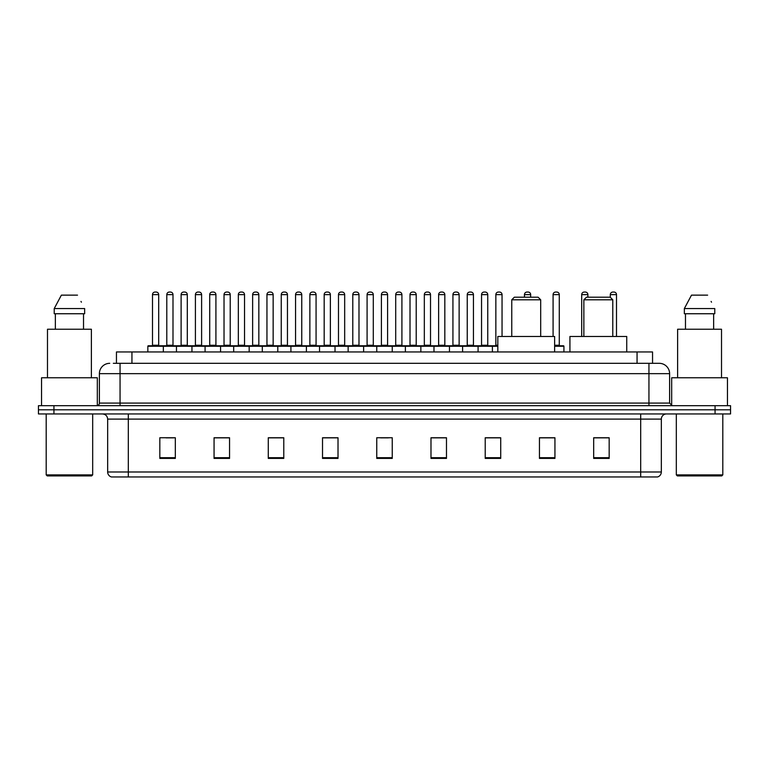 <?xml version="1.0" encoding="UTF-8"?>
<svg xmlns="http://www.w3.org/2000/svg" width="769" height="769" viewBox="0 0 769 769"><rect width="100%" height="100%" fill="white"/><g stroke="black" fill="none" stroke-linecap="round" stroke-linejoin="round"><path stroke-width="1.15" d="M116.446 363.324L116.446 351.962L652.554 351.962L652.554 363.324M113.581 363.324L655.659 363.324M113.341 363.324L120.06 363.324L120.06 373.657L99.393 373.657L99.393 403.091A2.586 2.586 0 0 1 96.817 405.676M109.727 363.324A10.333 10.333 0 0 0 99.393 373.657M669.607 373.657L648.94 373.657L648.94 363.324L659.273 363.324A10.333 10.333 0 0 1 669.607 373.657L669.607 403.091L672.183 405.676M53.945 405.676L38.45 405.676L38.45 409.81L53.945 409.81L38.45 409.81L38.45 413.943L53.945 413.943L53.945 409.81L715.055 409.81L53.945 409.81L53.945 405.676L715.055 405.676L715.055 409.81L730.55 409.81L715.055 409.81L715.055 413.943L53.945 413.943M730.55 405.676L730.55 409.81L730.55 405.676L715.055 405.676M657.36 476.953L640.683 476.953L640.683 471.993L661.34 471.993L661.34 419.105A5.162 5.162 0 0 1 666.502 413.943M657.207 476.953L111.38 476.953A5.162 5.162 0 0 1 107.66 471.993L107.66 419.105C107.352 415.971 105.632 414.251 102.498 413.943M609.173 458.411L609.173 437.753L593.678 437.753L593.678 458.411L609.173 458.411M554.939 458.411L554.939 437.753L539.444 437.753L539.444 458.411L554.939 458.411M500.715 458.411L500.715 437.753L485.22 437.753L485.22 458.411L500.715 458.411M446.481 458.411L446.481 437.753L430.986 437.753L430.986 458.411L446.481 458.411M175.322 458.411L175.322 437.753L159.827 437.753L159.827 458.411L175.322 458.411M229.556 458.411L229.556 437.753L214.061 437.753L214.061 458.411L229.556 458.411M283.78 458.411L283.78 437.753L268.285 437.753L268.285 458.411L283.78 458.411M338.014 458.411L338.014 437.753L322.519 437.753L322.519 458.411L338.014 458.411M392.248 458.411L392.248 437.753L376.752 437.753L376.752 458.411L392.248 458.411M730.55 413.943L730.55 409.81L730.55 413.943L715.055 413.943M495.082 437.859L488.517 437.859M552.305 437.859L544.817 437.859M337.706 437.859L331.151 437.859M323.403 437.859L338.014 437.859M280.483 437.859L273.918 437.859M223.25 437.859L216.695 437.859M166.027 437.859L173.775 437.859M430.986 437.859L445.597 437.859M437.849 437.859L431.294 437.859M380.626 437.859L388.374 437.859M283.78 437.859L268.285 437.859M229.556 437.859L214.061 437.859M500.715 437.859L485.22 437.859M554.939 437.859L539.444 437.859M609.173 437.859L593.678 437.859M91.646 475.915L47.226 475.915L46.198 474.886L92.684 474.886L91.646 475.915M46.198 413.943L46.198 474.886M92.684 413.943L92.684 474.886M97.327 405.628L97.327 377.781L41.545 377.781L41.545 405.676M91.386 377.781L91.386 329.238L47.486 329.238L47.486 377.781M83.523 313.742L83.523 329.238L83.523 313.742M54.224 308.571L61.376 295.142L54.224 308.571L54.224 313.742L84.657 313.742L84.657 308.571L54.224 308.571M81.389 302.198L80.985 301.419M55.358 313.742L55.358 329.238M77.506 295.142L61.376 295.142M511.76 299.795L540.684 299.795L538.108 297.209L514.346 297.209L511.76 299.795L511.76 336.466M540.684 299.795L540.684 336.466M554.632 351.962L554.632 336.466L497.822 336.466L497.822 351.962M583.863 299.795L612.787 299.795L610.211 297.209L586.449 297.209L583.863 299.795L583.863 336.466M612.787 299.795L612.787 336.466M626.735 351.962L626.735 336.466L569.925 336.466L569.925 351.962M721.774 475.915L677.354 475.915L676.316 474.886L722.802 474.886L721.774 475.915M676.316 413.943L676.316 474.886M722.802 413.943L722.802 474.886M727.455 405.676L727.455 377.781L671.673 377.781L671.673 405.628M721.514 377.781L721.514 329.238L677.614 329.238L677.614 377.781M684.343 308.571L691.494 295.142L684.343 308.571L684.343 313.742L714.776 313.742L714.776 308.571L684.343 308.571M711.508 302.198L711.104 301.419M685.477 313.742L685.477 329.238M713.642 329.238L713.642 313.742M707.624 295.142L691.494 295.142M497.822 346.281L147.84 346.281A0.519 0.519 0 0 1 148.359 345.762L162.826 345.762A0.519 0.519 0 0 1 163.336 346.281L163.336 351.962M158.693 345.243A0.519 0.519 0 0 0 159.202 345.762A0.519 0.519 0 0 1 158.693 345.243L158.693 294.633A2.586 2.586 0 0 0 156.107 292.047L155.078 292.047L156.107 292.047A2.586 2.586 0 0 1 158.693 294.633L152.493 294.633A2.586 2.586 0 0 1 155.078 292.047A2.586 2.586 0 0 0 152.493 294.633L152.493 345.243A0.519 0.519 0 0 1 151.974 345.762A0.519 0.519 0 0 0 152.493 345.243L158.693 345.243M162.826 345.762L148.359 345.762A0.519 0.519 0 0 0 147.84 346.281L147.84 351.962M176.457 351.962L176.457 346.281A0.519 0.519 0 0 1 176.976 345.762L191.433 345.762A0.519 0.519 0 0 1 191.952 346.281L191.952 351.962M187.3 345.243A0.519 0.519 0 0 0 187.819 345.762A0.519 0.519 0 0 1 187.3 345.243L187.3 294.633A2.586 2.586 0 0 0 184.723 292.047L183.685 292.047L184.723 292.047A2.586 2.586 0 0 1 187.3 294.633L181.109 294.633A2.586 2.586 0 0 1 183.685 292.047A2.586 2.586 0 0 0 181.109 294.633L181.109 345.243A0.519 0.519 0 0 1 180.59 345.762A0.519 0.519 0 0 0 181.109 345.243L187.3 345.243M205.073 351.962L205.073 346.281A0.519 0.519 0 0 1 205.583 345.762L220.049 345.762A0.519 0.519 0 0 1 220.568 346.281L220.568 351.962M215.916 345.243A0.519 0.519 0 0 0 216.435 345.762A0.519 0.519 0 0 1 215.916 345.243L215.916 294.633A2.586 2.586 0 0 0 213.33 292.047L212.302 292.047L213.33 292.047A2.586 2.586 0 0 1 215.916 294.633L209.716 294.633A2.586 2.586 0 0 1 212.302 292.047A2.586 2.586 0 0 0 209.716 294.633L209.716 345.243A0.519 0.519 0 0 1 209.206 345.762A0.519 0.519 0 0 0 209.716 345.243L215.916 345.243M233.68 351.962L233.68 346.281A0.519 0.519 0 0 1 234.199 345.762L248.666 345.762A0.519 0.519 0 0 1 249.175 346.281L249.175 351.962M245.051 345.762A0.519 0.519 0 0 1 244.532 345.243L238.332 345.243L238.332 294.633A2.586 2.586 0 0 1 240.918 292.047L241.947 292.047A2.586 2.586 0 0 1 244.532 294.633L238.332 294.633A2.586 2.586 0 0 1 240.918 292.047L241.947 292.047A2.586 2.586 0 0 1 244.532 294.633L244.532 345.243A0.519 0.519 0 0 0 245.051 345.762L237.813 345.762A0.519 0.519 0 0 0 238.332 345.243A0.519 0.519 0 0 1 237.813 345.762M262.296 351.962L262.296 346.281A0.519 0.519 0 0 1 262.815 345.762L277.273 345.762A0.519 0.519 0 0 1 277.792 346.281L277.792 351.962M273.658 345.762A0.519 0.519 0 0 1 273.149 345.243L266.949 345.243L266.949 294.633A2.586 2.586 0 0 1 269.525 292.047L270.563 292.047A2.586 2.586 0 0 1 273.149 294.633L266.949 294.633A2.586 2.586 0 0 1 269.525 292.047L270.563 292.047A2.586 2.586 0 0 1 273.149 294.633L273.149 345.243A0.519 0.519 0 0 0 273.658 345.762L266.43 345.762A0.519 0.519 0 0 0 266.949 345.243A0.519 0.519 0 0 1 266.43 345.762M290.913 351.962L290.913 346.281A0.519 0.519 0 0 1 291.432 345.762L305.889 345.762A0.519 0.519 0 0 1 306.408 346.281L306.408 351.962M302.275 345.762A0.519 0.519 0 0 1 301.756 345.243L295.556 345.243L295.556 294.633A2.586 2.586 0 0 1 298.141 292.047L299.179 292.047A2.586 2.586 0 0 1 301.756 294.633L295.556 294.633A2.586 2.586 0 0 1 298.141 292.047L299.179 292.047A2.586 2.586 0 0 1 301.756 294.633L301.756 345.243A0.519 0.519 0 0 0 302.275 345.762L295.046 345.762A0.519 0.519 0 0 0 295.556 345.243A0.519 0.519 0 0 1 295.046 345.762M319.529 351.962L319.529 346.281A0.519 0.519 0 0 1 320.039 345.762L334.505 345.762A0.519 0.519 0 0 1 335.024 346.281L335.024 351.962M330.891 345.762A0.519 0.519 0 0 1 330.372 345.243L324.172 345.243L324.172 294.633A2.586 2.586 0 0 1 326.758 292.047L327.786 292.047A2.586 2.586 0 0 1 330.372 294.633L324.172 294.633A2.586 2.586 0 0 1 326.758 292.047L327.786 292.047A2.586 2.586 0 0 1 330.372 294.633L330.372 345.243A0.519 0.519 0 0 0 330.891 345.762L323.653 345.762A0.519 0.519 0 0 0 324.172 345.243A0.519 0.519 0 0 1 323.653 345.762M348.136 351.962L348.136 346.281A0.519 0.519 0 0 1 348.655 345.762L363.122 345.762A0.519 0.519 0 0 1 363.631 346.281L363.631 351.962M359.498 345.762A0.519 0.519 0 0 1 358.988 345.243L352.788 345.243L352.788 294.633A2.586 2.586 0 0 1 355.374 292.047L356.403 292.047A2.586 2.586 0 0 1 358.988 294.633L352.788 294.633A2.586 2.586 0 0 1 355.374 292.047L356.403 292.047A2.586 2.586 0 0 1 358.988 294.633L358.988 345.243A0.519 0.519 0 0 0 359.498 345.762L352.269 345.762A0.519 0.519 0 0 0 352.788 345.243A0.519 0.519 0 0 1 352.269 345.762M376.752 351.962L376.752 346.281A0.519 0.519 0 0 1 377.271 345.762L391.729 345.762A0.519 0.519 0 0 1 392.248 346.281L392.248 351.962M388.114 345.762A0.519 0.519 0 0 1 387.595 345.243L381.405 345.243L381.405 294.633A2.586 2.586 0 0 1 383.981 292.047L385.019 292.047A2.586 2.586 0 0 1 387.595 294.633L381.405 294.633A2.586 2.586 0 0 1 383.981 292.047L385.019 292.047A2.586 2.586 0 0 1 387.595 294.633L387.595 345.243A0.519 0.519 0 0 0 388.114 345.762L380.886 345.762A0.519 0.519 0 0 0 381.405 345.243A0.519 0.519 0 0 1 380.886 345.762M405.369 351.962L405.369 346.281A0.519 0.519 0 0 1 405.878 345.762L420.345 345.762A0.519 0.519 0 0 1 420.864 346.281L420.864 351.962M416.731 345.762A0.519 0.519 0 0 1 416.212 345.243L410.012 345.243L410.012 294.633A2.586 2.586 0 0 1 412.597 292.047L413.626 292.047A2.586 2.586 0 0 1 416.212 294.633L410.012 294.633A2.586 2.586 0 0 1 412.597 292.047L413.626 292.047A2.586 2.586 0 0 1 416.212 294.633L416.212 345.243A0.519 0.519 0 0 0 416.731 345.762L409.502 345.762A0.519 0.519 0 0 0 410.012 345.243A0.519 0.519 0 0 1 409.502 345.762M433.976 351.962L433.976 346.281A0.519 0.519 0 0 1 434.495 345.762L448.961 345.762A0.519 0.519 0 0 1 449.471 346.281L449.471 351.962M445.347 345.762A0.519 0.519 0 0 1 444.828 345.243L438.628 345.243L438.628 294.633A2.586 2.586 0 0 1 441.214 292.047L442.242 292.047A2.586 2.586 0 0 1 444.828 294.633L438.628 294.633A2.586 2.586 0 0 1 441.214 292.047L442.242 292.047A2.586 2.586 0 0 1 444.828 294.633L444.828 345.243A0.519 0.519 0 0 0 445.347 345.762L438.109 345.762A0.519 0.519 0 0 0 438.628 345.243A0.519 0.519 0 0 1 438.109 345.762M462.592 351.962L462.592 346.281A0.519 0.519 0 0 1 463.111 345.762L477.568 345.762A0.519 0.519 0 0 1 478.087 346.281L478.087 351.962M473.954 345.762A0.519 0.519 0 0 1 473.444 345.243L467.244 345.243L467.244 294.633A2.586 2.586 0 0 1 469.821 292.047L470.859 292.047A2.586 2.586 0 0 1 473.444 294.633L467.244 294.633A2.586 2.586 0 0 1 469.821 292.047L470.859 292.047A2.586 2.586 0 0 1 473.444 294.633L473.444 345.243A0.519 0.519 0 0 0 473.954 345.762L466.725 345.762A0.519 0.519 0 0 0 467.244 345.243A0.519 0.519 0 0 1 466.725 345.762M177.13 345.762L162.663 345.762M166.796 294.633A2.586 2.586 0 0 1 169.382 292.047L170.41 292.047A2.586 2.586 0 0 1 172.996 294.633L166.796 294.633L166.796 345.243A0.519 0.519 0 0 1 166.287 345.762M172.996 294.633L172.996 345.243A0.519 0.519 0 0 0 173.515 345.762M205.746 345.762L191.279 345.762M195.413 294.633A2.586 2.586 0 0 1 197.998 292.047L199.027 292.047A2.586 2.586 0 0 1 201.613 294.633L195.413 294.633L195.413 345.243A0.519 0.519 0 0 1 194.893 345.762M201.613 294.633L201.613 345.243A0.519 0.519 0 0 0 202.122 345.762M234.353 345.762L219.896 345.762M224.029 294.633A2.586 2.586 0 0 1 226.605 292.047L227.643 292.047A2.586 2.586 0 0 1 230.219 294.633L224.029 294.633L224.029 345.243A0.519 0.519 0 0 1 223.51 345.762M230.219 294.633L230.219 345.243A0.519 0.519 0 0 0 230.738 345.762M262.969 345.762L248.512 345.762M252.636 294.633A2.586 2.586 0 0 1 255.221 292.047L256.26 292.047A2.586 2.586 0 0 1 258.836 294.633L252.636 294.633L252.636 345.243A0.519 0.519 0 0 1 252.126 345.762M258.836 294.633L258.836 345.243A0.519 0.519 0 0 0 259.355 345.762M291.586 345.762L277.119 345.762M281.252 294.633A2.586 2.586 0 0 1 283.838 292.047L284.866 292.047A2.586 2.586 0 0 1 287.452 294.633L281.252 294.633L281.252 345.243A0.519 0.519 0 0 1 280.733 345.762M287.452 294.633L287.452 345.243A0.519 0.519 0 0 0 287.971 345.762M320.192 345.762L305.735 345.762M309.869 294.633A2.586 2.586 0 0 1 312.445 292.047L313.483 292.047A2.586 2.586 0 0 1 316.069 294.633L309.869 294.633L309.869 345.243A0.519 0.519 0 0 1 309.349 345.762M316.069 294.633L316.069 345.243A0.519 0.519 0 0 0 316.578 345.762M348.809 345.762L334.352 345.762M338.485 294.633A2.586 2.586 0 0 1 341.061 292.047L342.099 292.047A2.586 2.586 0 0 1 344.675 294.633L338.485 294.633L338.485 345.243A0.519 0.519 0 0 1 337.966 345.762M344.675 294.633L344.675 345.243A0.519 0.519 0 0 0 345.194 345.762M377.425 345.762L362.958 345.762M367.092 294.633A2.586 2.586 0 0 1 369.678 292.047L370.706 292.047A2.586 2.586 0 0 1 373.292 294.633L367.092 294.633L367.092 345.243A0.519 0.519 0 0 1 366.582 345.762M373.292 294.633L373.292 345.243A0.519 0.519 0 0 0 373.811 345.762M406.042 345.762L391.575 345.762M395.708 294.633A2.586 2.586 0 0 1 398.294 292.047L399.322 292.047A2.586 2.586 0 0 1 401.908 294.633L395.708 294.633L395.708 345.243A0.519 0.519 0 0 1 395.189 345.762M401.908 294.633L401.908 345.243A0.519 0.519 0 0 0 402.418 345.762M434.648 345.762L420.191 345.762M424.325 294.633A2.586 2.586 0 0 1 426.901 292.047L427.939 292.047A2.586 2.586 0 0 1 430.515 294.633L424.325 294.633L424.325 345.243A0.519 0.519 0 0 1 423.806 345.762M430.515 294.633L430.515 345.243A0.519 0.519 0 0 0 431.034 345.762M463.265 345.762L448.808 345.762M452.931 294.633A2.586 2.586 0 0 1 455.517 292.047L456.555 292.047A2.586 2.586 0 0 1 459.131 294.633L452.931 294.633L452.931 345.243A0.519 0.519 0 0 1 452.422 345.762M459.131 294.633L459.131 345.243A0.519 0.519 0 0 0 459.651 345.762M492.391 351.962L492.391 346.281A0.519 0.519 0 0 0 491.881 345.762L477.414 345.762M481.548 294.633A2.586 2.586 0 0 1 484.134 292.047L485.162 292.047A2.586 2.586 0 0 1 487.748 294.633L481.548 294.633L481.548 345.243A0.519 0.519 0 0 1 481.029 345.762M487.748 294.633L487.748 345.243A0.519 0.519 0 0 0 488.267 345.762M176.976 345.762L191.433 345.762M205.583 345.762L220.049 345.762M491.727 345.762L497.822 345.762M495.851 294.633A2.586 2.586 0 0 1 498.437 292.047L499.475 292.047A2.586 2.586 0 0 1 502.051 294.633L495.851 294.633L495.851 345.243A0.519 0.519 0 0 1 495.342 345.762M502.051 294.633L502.051 336.466M530.668 297.209L530.668 294.633A2.586 2.586 0 0 0 528.082 292.047L527.053 292.047A2.586 2.586 0 0 0 524.468 294.633L524.468 297.209M563.927 351.962L563.927 346.281A0.519 0.519 0 0 0 563.417 345.762L554.632 345.762M559.284 294.633L553.084 294.633A2.586 2.586 0 0 1 555.67 292.047L556.698 292.047A2.586 2.586 0 0 1 559.284 294.633L559.284 345.243A0.519 0.519 0 0 0 559.794 345.762M553.084 294.633L553.084 336.466M587.891 297.209L587.891 294.633A2.586 2.586 0 0 0 585.315 292.047L584.277 292.047A2.586 2.586 0 0 0 581.7 294.633L581.7 336.466M616.507 336.466L616.507 294.633A2.586 2.586 0 0 0 613.922 292.047L612.893 292.047A2.586 2.586 0 0 0 610.307 294.633L610.307 297.315M131.941 363.324L131.941 351.962M637.059 363.324L637.059 351.962M120.06 405.676L120.06 403.091L669.607 403.091M99.393 403.091L120.06 403.091L120.06 373.657L648.94 373.657L648.94 405.676M640.683 413.943L640.683 419.105L107.66 419.105M661.34 419.105L640.683 419.105L640.683 471.993L128.317 471.993L128.317 476.953M107.66 471.993L128.317 471.993L128.317 413.943M392.248 457.69L376.752 457.69M338.014 457.69L322.519 457.69M283.78 457.69L268.285 457.69M229.556 457.69L214.061 457.69M175.322 457.69L159.827 457.69M446.481 457.69L430.986 457.69M500.715 457.69L485.22 457.69M554.939 457.69L539.444 457.69M609.173 457.69L593.678 457.69M166.796 345.243L172.996 345.243M195.413 345.243L201.613 345.243M224.029 345.243L230.219 345.243M252.636 345.243L258.836 345.243M281.252 345.243L287.452 345.243M309.869 345.243L316.069 345.243M338.485 345.243L344.675 345.243M367.092 345.243L373.292 345.243M395.708 345.243L401.908 345.243M424.325 345.243L430.515 345.243M452.931 345.243L459.131 345.243M481.548 345.243L487.748 345.243M495.851 345.243L497.822 345.243M530.668 294.633L524.468 294.633M563.927 346.281L554.632 346.281M554.632 345.243L559.284 345.243M587.891 294.633L581.7 294.633M616.507 294.633L610.307 294.633M657.62 476.953C659.956 476.126 661.196 474.473 661.34 471.993"/></g></svg>
